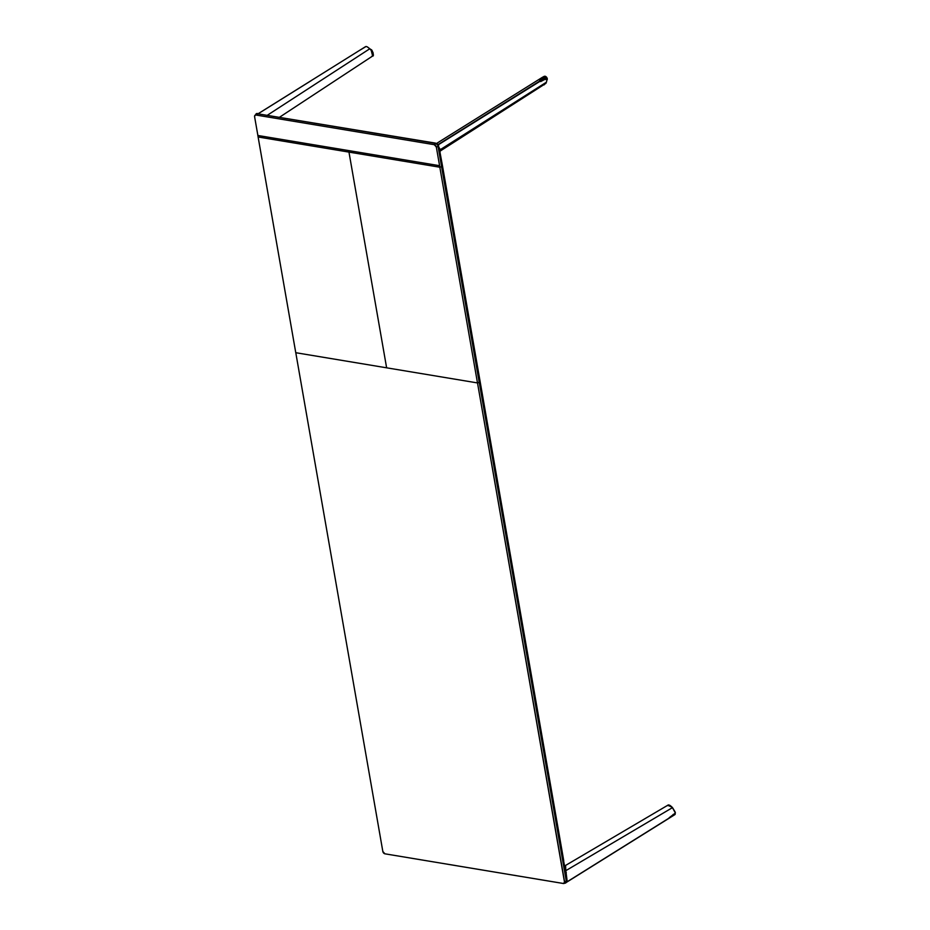 <?xml version="1.0" encoding="UTF-8"?>
<svg xmlns="http://www.w3.org/2000/svg" width="930" height="930" viewBox="0 0 930 930"><rect width="100%" height="100%" fill="white"/><g stroke="black" fill="none" stroke-linecap="round" stroke-linejoin="round"><path stroke-width="1.4" d="M480.24 382.346L479.834 383.834L563.359 861.215A9.521 3.592 -9.9 0 0 563.626 860.029L480.299 382.555A9.521 3.592 170.1 0 1 480.02 383.741L563.348 859.401M442.099 164.633L480.02 383.648A9.405 3.546 -9.9 0 0 480.287 382.486L442.378 165.249A9.405 3.546 170.1 0 1 442.099 166.424L480.008 381.858M544.108 84.874L546.445 82.177L440.181 149.73L439.576 152.008M440.32 150.974L546.015 83.293M437.007 144.045L438.402 144.383L546.305 76.934L539.691 80.457L545.712 76.481L543.492 77.388L545.108 76.248L544.283 76.318L541.33 78.027L544.317 76.295M441.773 165.738L438.239 146.626M547.189 79.41L547.189 78.504L547.247 79.469M547.224 78.736L545.41 79.527L546.98 77.911A2.139 1.453 -122 0 0 546.817 77.574L546.596 77.26A2.139 1.453 -122 0 0 546.363 76.992L546.084 76.748M542.202 77.434L435.903 143.859M547.189 78.504A2.139 1.453 -122 0 0 547.107 78.201L540.679 81.573L546.561 77.225L438.588 144.603L438.576 146.568L440.181 149.73L546.445 82.177L547.224 78.608M542.318 78.597L543.213 78.736M545.108 76.248L545.108 76.248A2.383 1.616 58 0 1 545.387 76.33A2.383 1.616 -122 0 0 545.108 76.248L543.492 77.388L545.387 76.33M438.17 145.499A2.383 1.616 58 0 1 438.576 146.568L438.588 144.638L440.274 143.546L546.561 77.225A2.383 1.616 -122 0 0 546.305 76.934L438.402 144.383L437.263 144.057M440.495 149.16C440.553 151.346 440.448 151.59 440.169 149.881L439.774 151.334L440.181 149.73L438.751 147.3L441.948 163.831A9.521 3.592 170.1 0 1 442.238 164.459A9.521 3.592 170.1 0 1 441.959 165.645L441.762 165.807M439.727 150.253L441.959 165.645A9.521 3.592 -9.9 0 0 442.238 164.459L441.948 165.714M371.907 56.277L373 55.695L373.07 52.65L369.803 48.755L267.456 115.181L369.803 48.755L371.047 49.674L372.639 56.021L279.593 117.203M367.327 46.942L366.315 46.512A2.383 1.616 -122 0 0 366.048 46.5L359.422 50.476L365.304 46.837A2.383 1.616 -122 0 0 365.292 46.837L365.525 46.663M367.222 46.872L369.803 48.755L367.222 46.872M372.453 51.383L371.198 49.895M259.017 113.228L311.306 80.573M565.161 866.214L565.824 870.666L672.437 807.659L669.844 805.334L667.333 805.636M671.53 816.691L675.029 814.494A2.383 1.616 -122 0 0 675.192 814.273L567.242 881.721L565.824 870.666L567.242 881.721L675.192 814.273L669.17 817.737L675.401 813.029L672.437 807.659L565.824 870.666L565.591 865.911L564.708 866.19L565.324 866.028M566.312 872.642L565.603 872.328L566.312 872.642M674.018 814.82L673.111 814.459L674.122 814.517A2.139 1.453 -122 0 0 674.355 814.517L674.61 814.471M673.041 808.554L672.506 807.624C670.216 805.252 668.624 804.462 667.752 805.264L672.158 807.252M675.319 812.657L674.692 811.32M674.796 814.668L566.533 882.279M566.382 882.338A2.383 1.616 -122 0 0 566.719 880.803A2.383 1.616 58 0 1 566.382 882.338L675.029 814.494M563.382 861.122L563.429 861.645A9.521 3.592 -9.9 0 0 563.708 860.471A9.521 3.592 -9.9 0 0 563.65 860.25A9.521 3.592 170.1 0 1 563.708 860.459A9.521 3.592 170.1 0 1 563.429 861.645L566.626 879.989L563.243 861.75M566.428 876.141L566.091 874.223M563.592 860.703A9.405 3.546 170.1 0 1 563.301 861.552L563.592 860.61M258.145 137.001L439.855 167.226L436.333 147.021L439.855 167.226A3.569 1.349 -9.9 0 0 441.576 166.517L438.053 146.324A3.569 1.349 170.1 0 1 436.333 147.021L434.264 144.685L255.983 115.029L254.867 115.436L254.611 116.796L258.145 137.001L254.611 116.796A2.244 1.523 58 0 1 254.599 116.064A2.244 1.523 58 0 1 255.983 115.029A3.569 2.255 -80.6 0 1 257.122 113.693A2.86 1.941 -122 0 0 256.052 113.89A2.86 1.941 58 0 1 257.122 113.693L435.705 143.162L257.122 113.693A3.569 2.255 99.4 0 0 255.983 115.029L434.264 144.685A3.569 2.255 -80.6 0 1 435.403 143.348A3.569 2.255 99.4 0 0 434.264 144.685A2.244 1.523 58 0 1 436.333 147.021A3.569 1.349 -9.9 0 0 438.053 146.324A2.86 1.941 -122 0 0 435.403 143.348L257.122 113.693L435.705 143.162L438.216 145.615L566.568 880.803L565.638 882.989M564.533 883.233A3.569 2.255 -80.6 0 1 563.382 883.5L565.603 883.047A2.86 1.941 -122 0 0 566.277 880.989A3.569 1.349 170.1 0 1 564.557 881.698A2.244 1.523 58 0 1 563.196 883.454A3.569 2.255 99.4 0 0 563.382 883.5A3.569 2.255 -80.6 0 1 563.196 883.454L384.915 853.81A2.244 1.523 58 0 1 384.66 853.74A2.244 1.523 58 0 1 382.835 851.473L295.787 352.714L382.835 851.473L384.915 853.81A3.569 2.255 99.4 0 0 385.101 853.845A3.569 2.255 -80.6 0 1 384.915 853.81L563.196 883.454L564.557 882.454L477.509 382.928L295.787 352.714M384.683 853.752L385.101 853.845A3.569 2.255 99.4 0 0 385.299 853.868M566.277 880.989L479.229 382.23A3.569 1.349 170.1 0 1 477.509 382.928L564.557 881.698A3.569 1.349 -9.9 0 0 566.277 880.989L479.52 382.044L566.277 880.989M256.285 113.751L257.424 113.507A2.86 1.941 -122 0 0 256.366 113.693A2.86 1.941 -122 0 0 256.227 113.797M439.565 165.691L477.485 382.928L386.624 367.815L348.704 150.59L439.565 165.691L477.485 382.928A3.569 1.349 -9.9 0 0 479.194 382.23L441.855 166.354M257.866 135.42A3.569 1.349 170.1 0 0 257.854 135.478L295.763 352.702L386.624 367.815L295.763 352.702L257.854 135.478L348.704 150.59L386.624 367.815L477.485 382.928L479.194 382.23L441.552 166.54L479.496 382.044M541.481 79.248L540.574 79.852M542.643 80.468L544.004 79.666M543.062 78.829L542.167 78.69M547.27 79.562L547.27 78.539M544.294 76.306L542.248 77.399M442.238 164.459L439.704 150.776M367.303 46.849L371.047 49.674C372.035 48.918 374.616 56.695 372.639 56.033M365.502 46.674L257.436 114.169M667.752 805.264L564.208 866.237M675.099 811.925L672.506 807.624M674.82 814.657L566.161 882.524M566.289 875.258L563.406 859.785M563.382 883.5L385.101 853.845M256.366 113.693L254.599 116.099"/></g></svg>
